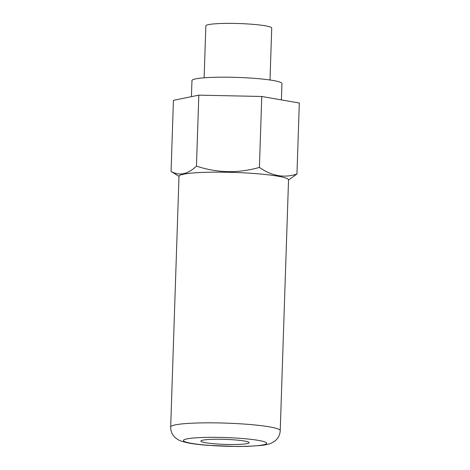 <?xml version="1.0" encoding="UTF-8"?>
<svg xmlns="http://www.w3.org/2000/svg" width="470" height="470" viewBox="0 0 470 470"><rect width="100%" height="100%" fill="white"/><g stroke="black" fill="none" stroke-linecap="round" stroke-linejoin="round"><path stroke-width="0.7" d="M170.68 426.989L179 176.303A54.802 5.699 1.9 0 1 255.727 173.618A54.802 5.699 -178.1 0 1 288.539 179.939L280.226 430.62A54.802 5.699 -178.1 0 0 247.408 424.304A54.802 5.699 1.9 0 0 170.68 426.989C170.639 431.254 172.184 434.838 175.316 437.735L178.441 439.92L181.684 441.318L188.217 442.963C193.405 443.939 199.915 444.732 207.74 445.337L237.344 446.5L247.302 446.371L261.667 445.401C266.801 444.685 270.121 443.886 271.619 443.01L274.891 441.036C278.205 438.351 279.985 434.879 280.226 430.62M178.994 176.356L171.068 171.433C179.311 176.144 187.777 174.376 196.46 166.127C217.222 173.019 238.202 173.448 259.411 167.414C271.719 176.074 284.238 178.271 296.964 174.006L288.539 179.987M296.964 174.006L299.32 103.024L261.761 96.479L198.816 95.146L173.43 100.351L171.068 171.433M261.761 96.479L259.411 167.414M198.816 95.146L196.46 166.127M281.407 99.904L281.947 83.584A45.014 4.682 -178.1 0 0 254.993 78.39A45.014 4.682 1.9 0 0 191.966 80.599L191.431 96.661M270.003 80L271.725 28.053A32.959 3.425 -178.1 0 0 251.991 24.258A32.959 3.425 1.9 0 0 205.842 25.868L204.121 77.814M215.354 443.862A24.129 2.509 1.9 0 1 201.319 440.637A24.129 2.509 1.9 0 1 234.689 439.897A24.129 2.509 -178.1 0 1 248.753 442.211A24.129 2.509 -178.1 0 1 239.964 444.338A24.129 2.509 -178.1 0 1 215.354 443.862M208.333 445.302A41.648 4.33 -178.1 0 0 263.153 444.867A41.648 4.33 -178.1 0 0 241.703 438.457A41.648 4.33 1.9 0 0 186.884 438.892A41.648 4.33 1.9 0 0 208.333 445.302"/></g></svg>
